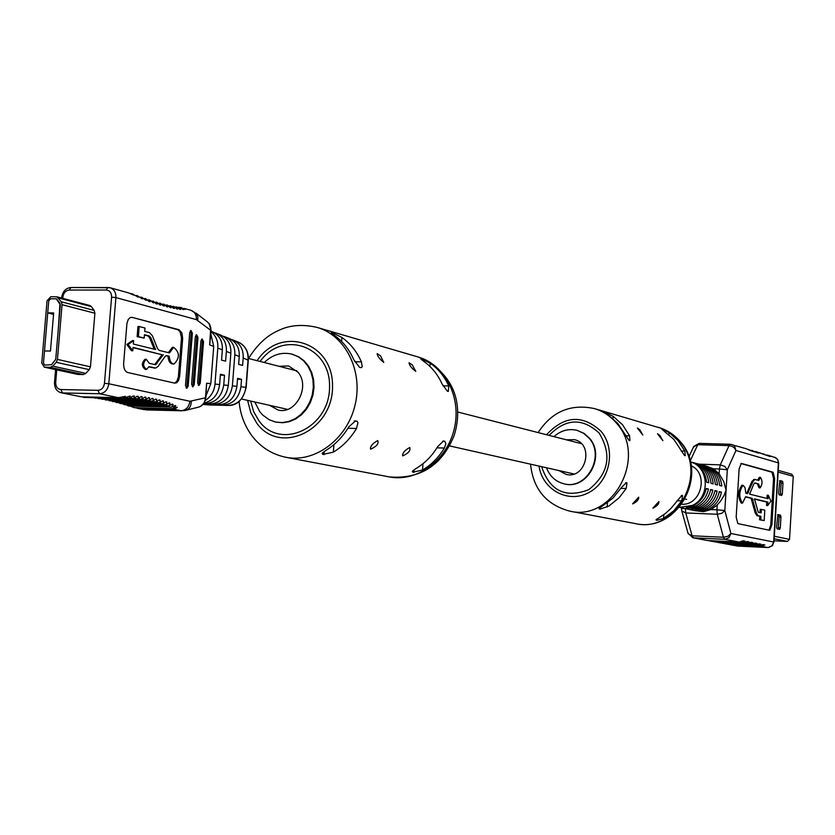<?xml version="1.0" encoding="UTF-8"?>
<svg xmlns="http://www.w3.org/2000/svg" width="835" height="835" viewBox="0 0 835 835"><rect width="100%" height="100%" fill="white"/><g stroke="black" fill="none" stroke-linecap="round" stroke-linejoin="round"><path stroke-width="1.25" d="M778.241 470.355L791.799 474.196L793.25 476.326L789.534 539.379L787.363 541.424L774.045 540.798M777.562 514.819L778.711 515.091L779.17 516.917L778.21 529.056M779.535 480.897L780.725 481.221L781.174 483.068L780.255 495.103M776.602 526.979L777.907 514.558L780.506 515.164L780.955 516.99L780.318 527.783L779.702 529.38L777.061 528.816L776.602 526.979M778.627 492.953L779.88 480.574L782.51 481.284L782.969 483.131L782.322 493.902L781.717 495.468L779.086 494.8L778.627 492.953M747.252 449.157L750.571 450.733L746.281 448.76L730.375 444.262L729.028 445.619L697.768 444.711L690.159 460.983M766.895 455.002L770.131 456.536L756.228 451.725L758.493 453.081L756.531 452.507L752.283 450.545L754.548 451.912L752.565 451.328L748.285 449.355M763.044 453.854L764.035 454.042M759.151 452.695L760.153 452.894M755.216 451.526L756.228 451.725M751.25 450.347L752.283 450.545M687.977 533.106L692.789 537.761L707.652 540.537L739.246 542.072L743.077 540.756L745.102 541.143L741.282 542.458L712.537 541.393L743.296 542.844L747.116 541.539L749.12 541.925L745.311 543.23L716.66 542.166L747.315 543.616L751.114 542.312L753.107 542.698L749.308 543.992L720.751 542.927L751.291 544.378L755.08 543.074L757.053 543.46L753.274 544.754L724.811 543.679L755.237 545.13L759.015 543.835L760.956 544.211L757.199 545.505L728.83 544.43L759.151 545.881L762.908 544.587L764.839 544.963L761.092 546.247L730.834 544.796L737.754 546.09L767.814 547.53L761.092 546.247M679.429 507.336L692.288 505.457C710.554 497.566 709.145 466.588 690.368 461.87L690.743 461.953C700.116 465.022 705.418 471.775 706.629 482.233L708.821 482.787C707.621 472.349 702.329 465.606 692.966 462.548L695.19 463.143C704.531 466.191 709.813 472.923 711.013 483.329L713.194 483.872C711.984 473.487 706.723 466.775 697.402 463.728L699.594 464.312C708.905 467.349 714.155 474.05 715.365 484.415L717.526 484.947C716.315 474.614 711.076 467.924 701.786 464.897L703.957 465.471C713.236 468.498 718.465 475.167 719.676 485.479L721.816 486.012C720.615 475.731 715.386 469.072 706.128 466.045L705.032 465.794M719.206 492.065L721.44 492.149C719.749 499.904 715.532 505.551 708.79 509.089L701.65 511.135L701.703 510.31M693.405 505.697C700.252 502.106 704.531 496.355 706.243 488.475L708.445 489.007C706.734 496.877 702.465 502.597 695.639 506.187L688.416 508.264L686.172 507.784L693.405 505.697M697.851 506.678C704.667 503.098 708.925 497.389 710.637 489.54L712.819 490.061C711.117 497.89 706.859 503.599 700.064 507.169L692.873 509.235L690.649 508.745L697.851 506.678M702.256 507.649C709.051 504.089 713.288 498.401 714.979 490.594L717.14 491.116C715.449 498.902 711.222 504.58 704.448 508.129L697.288 510.185L695.085 509.705L702.256 507.649M701.65 511.135L699.469 510.665L706.619 508.609C713.382 505.071 717.609 499.403 719.29 491.638L721.44 492.149M694.824 510.655L703.54 511.678L710.94 509.569L717.213 504.998L720.647 501.01L723.987 495.656L726.064 490.135L723.788 481.649L719.133 473.81L713.455 468.811L706.128 466.045M695.367 510.78L679.419 507.346M690.43 509.715L690.973 509.841M701.786 464.897L700.68 464.636M685.984 508.755L686.537 508.88M697.402 463.728L696.286 463.467M681.506 507.795L682.059 507.92M692.966 462.548L691.85 462.287M714.896 491.032L717.14 491.116M710.543 489.978L712.819 490.061M706.149 488.924L708.445 489.007M769.004 530.173L770.768 524.86L773.534 478.528L771.978 472.213L740.895 463.529M741.981 485.26L741.887 485.26C737.775 491.241 737.587 497.201 741.323 503.119L742.388 503.161M754.015 479.457L751.938 481.409L746.709 493.422M757.418 483.862L759.005 487.817L760.142 487.859L758.556 483.903L754.433 483.089M758.556 483.903L754.809 482.943L753.786 484.06L749.632 494.143L768.096 498.714L768.304 495.238L770.945 501.146L767.689 505.603L767.897 502.138L754.464 498.86L758.243 512.22L761.134 512.878L761.343 509.381L764.797 510.185L764.182 520.591L760.716 519.829L760.925 516.333L758.034 515.675L756.28 512.794L752.22 498.318L745.624 496.71L742.482 503.171C738.745 497.242 738.933 491.283 743.035 485.302L745.008 487.556L745.832 493.203L747.492 493.6L753.087 481.44L754.903 479.457L758.754 480.449L760.445 477.37L759.318 477.328L757.669 480.156M768.304 495.238L767.177 495.197L766.989 498.443M754.516 499.111L766.77 502.086L766.561 505.561L767.689 505.603M761.343 509.381L760.205 509.34L760.007 512.627M745.592 496.94L751.072 498.276L755.143 512.742L756.896 515.633L759.787 516.28L759.579 519.777L764.182 520.591M739.121 468.873L736.178 517.115L737.879 523.597L769.766 530.329L771.895 524.912L774.65 478.559L773.106 472.245L741.323 463.394L739.121 468.873M760.445 477.37C762.616 480.835 762.512 484.331 760.142 487.859M767.897 502.138L766.77 502.086M760.716 519.829L759.579 519.777M760.925 516.333L759.787 516.28M708.748 540.631L710.449 541.007M729.185 544.441L730.834 544.796M725.166 543.7L728.83 544.43M726.126 543.971L726.826 544.055M721.116 542.938L724.811 543.679M722.087 543.22L722.786 543.303M717.035 542.176L720.751 542.927M718.006 542.458L718.716 542.541M712.913 541.414L716.66 542.166M713.894 541.696L714.603 541.779M709.74 540.923L712.537 541.393M762.564 544.858L764.839 544.963M758.66 544.107L760.956 544.211M754.725 543.345L757.053 543.46M750.759 542.583L753.107 542.698M746.761 541.811L749.12 541.925M742.712 541.038L745.102 541.143M44.276 367.17L41.771 363.058L47.042 300.809L50.789 296.707L56.863 296.801L61.32 301.8L62.061 304.702L57.448 359.415L56.216 362.306L52.73 366.127L50.194 367.327L44.276 367.17L77.999 374.456L83.302 374.55L85.796 373.381L89.23 369.644L90.441 366.815L94.898 313.229L94.157 310.39L91.359 306.602L89.063 305.391L90.41 305.746M203.531 341.703L200.233 383.359L198.949 385.467L197.603 382.754L200.911 341.024L202.143 338.958L203.531 341.703L202.31 341.692L199.001 383.338L198.271 385.185M210.911 334.25L213.739 346.483L210.806 383.651L206.036 395.821M123.643 363.382C123.528 368.329 124.853 371.366 127.619 372.483L174.713 383.129L176.749 382.722L178.565 380.551L179.661 376.345L182.688 338.572L181.863 332.779L178.993 329.7L132.139 317.363L130.208 317.561L128.277 319.429L126.941 323.406L123.643 363.382M192.384 333.228L188.167 386.167L186.863 388.296L185.495 385.561L189.722 332.528L190.964 330.462L192.384 333.228L191.152 333.217L186.936 386.146L186.174 388.014M197.978 337.486L194.221 384.758L192.927 386.876L191.57 384.152L195.338 336.797L196.58 334.72L197.978 337.486L196.757 337.476L192.989 384.737L192.248 386.595M174.588 383.098L176.843 381.355L178.356 377.055L181.498 337.695L179.963 331.485L177.761 329.7L132.139 317.363M165.998 355.689L167.992 356.18C168.43 361.158 170.048 363.757 172.866 363.976L173.2 363.914M173.325 347.402L172.396 347.339L168.315 352.631M148.912 366.899L154.642 368.005M145.843 359.384L145.029 359.259C141.407 363.006 141.501 366.388 145.3 369.404L145.739 369.3M133.036 347.673L162.063 354.739L154.715 364.613M163.316 354.75L155.56 364.728L149.267 363.329L146.282 359.28C142.66 363.027 142.754 366.408 146.553 369.425L148.995 366.638L155.634 368.058L158.107 366.388L165.059 356.503L166.405 355.585L169.234 356.201C169.672 361.169 171.29 363.768 174.108 363.987C179.953 357.839 179.796 352.286 173.638 347.35L169.495 352.923L159.161 350.376L157.554 348.654L152.377 335.753L149.465 332.612L144.716 331.401L144.987 328.019L139.215 326.527L138.391 336.651L144.163 338.102L144.445 334.72L149.204 335.931L150.822 337.684L155.571 349.5L133.339 344.03L133.61 340.628L132.347 340.617L126.857 344.458L131.523 350.773L132.786 350.794L133.057 347.381L162.063 354.739M144.413 335.023L147.941 335.92L149.569 337.674L154.193 349.166M139.215 326.527L137.952 326.516L137.128 336.641L144.163 338.102M135.614 407.741L138.516 408.43L174.285 409.307L177.281 407.261L172.511 408.649L175.83 405.935L175.089 405.476L171.697 407.094L173.106 404.464L172.25 404.077L169.202 405.789L170.069 403.211L169.161 402.877L166.301 404.651L166.875 402.105L165.915 401.792L163.159 403.618L163.556 401.092L162.574 400.821L159.882 402.679L160.163 400.174L159.151 399.923L156.479 401.812L156.688 399.339L155.665 399.109L152.993 401.03L153.16 398.577L152.116 398.368L149.402 400.32L149.569 397.888L148.505 397.7L145.707 399.694L145.895 397.283L144.82 397.116L141.919 399.151L142.169 396.761L141.063 396.625L137.963 398.692L138.328 396.354L137.19 396.249L133.798 398.368L134.362 396.072L133.162 396.03L129.227 398.201L130.145 396.009L122.985 398.326L125.333 396.354L118.309 397.658L81.621 396.844L61.279 392.805L81.621 396.844M130.218 406.092L133.986 407.605M126.116 404.766L128.642 406.05L171.53 407.094M122.254 403.608L124.311 404.714L169.202 405.8M118.507 402.564L120.313 403.555L166.155 404.651M114.833 401.625L116.462 402.522L163.013 403.618M111.201 400.769L112.715 401.572L159.735 402.679M83.521 397.335L84.053 397.45L83.521 397.335M156.688 399.339L155.54 399.307M160.163 400.174L159.005 400.153M163.556 401.092L162.407 401.071M166.875 402.105L165.706 402.073M170.069 403.211L168.9 403.18M173.106 404.464L171.916 404.432M175.83 405.935L174.588 405.904M134.362 396.072L133.151 396.051M138.328 396.354L137.149 396.322M142.169 396.761L140.99 396.74M145.895 397.283L144.737 397.251M149.569 397.888L148.4 397.857M153.16 398.577L152.012 398.545M56.738 369.884L55.694 382.378C55.684 386.657 57.427 389.047 60.934 389.548L97.945 390.321C101.578 389.966 103.759 387.638 104.469 383.328L111.598 297.103C111.587 292.814 109.802 290.455 106.243 290.027L107.819 287.47L110.147 287.751L128.82 292.96L133.621 295.089L131.231 293.649L132.567 294.003L138.224 297.197L137.138 295.58L142.284 298.899L141.574 297.197L146.135 300.381L145.634 298.627L148.807 301.351L149.893 301.727L149.496 299.932L153.556 302.959L153.233 301.132L156.114 303.763L157.168 304.086L156.876 302.239L159.683 304.838L160.717 305.13L160.435 303.251L163.201 305.819L164.224 306.09L163.9 304.19L166.676 306.727L167.678 306.967L167.303 305.036L170.09 307.53L171.071 307.75L170.59 305.798L173.44 308.251L174.4 308.439L173.743 306.455L176.707 308.856L177.636 309.013L176.707 306.977L179.849 309.326L180.725 309.43L179.285 307.322L183.324 309.597M183.554 309.597L180.35 307.363L185.109 309.42L184.17 308.407L190.818 310.265C194.659 311.664 196.528 314.785 196.413 319.617L115.908 297.594L108.811 383.756L189.921 401.27L205.462 397.784L204.533 402.439L200.922 406.227M217.131 333.635L220.711 335.075C227.84 338.478 231.222 344.511 230.857 353.174L226.368 351.42C226.734 342.736 223.342 336.682 216.202 333.259L214.595 332.8M208.364 404.892L228.654 405.445C238.299 404.464 244.06 398.399 245.928 387.231L248.058 359.895C248.444 351.347 245.104 345.398 238.048 342.016L234.019 340.398M248.037 360.104L243.183 357.985C243.549 349.406 240.177 343.415 233.09 340.033L231.535 339.574M228.727 405.445L209.794 404.996M203.124 404.432L204.575 404.547M223.561 404.996C233.226 404.015 239.029 397.93 240.95 386.73L246.179 387.377C243.235 399.276 237.578 405.299 229.197 405.445M206.172 403.472C215.931 402.47 221.786 396.312 223.738 384.977L228.331 385.436C226.389 396.74 220.555 402.887 210.817 403.879L203.938 403.42M203.281 404.255L219.501 404.641L210.817 403.879M196.413 319.617L211.192 330.67L209.648 344.886L210.775 327.56L209.585 324.178L207.216 321.778M186.435 410.142L197.822 407.303C202.352 406.29 204.899 403.117 205.462 397.784L206.621 383.223L205.869 397.909M226.368 351.42L225.607 361.137L221.546 360.125L222.35 349.855L217.81 348.08C218.3 341.4 216.067 335.931 211.109 331.693M205.379 400.466C211.182 396.406 214.376 390.937 214.971 384.079L217.81 348.08M214.971 384.079L219.626 384.549L220.43 374.257L224.5 375.239L223.738 384.977M230.857 353.174L228.331 385.436M211.151 331.245L212.163 331.652C219.323 335.075 222.726 341.139 222.35 349.855M219.626 384.549C218.196 394.611 213.071 400.758 204.22 402.981M243.183 357.985L242.609 365.386L238.643 364.394L239.269 356.461L234.823 354.729C235.188 346.087 231.817 340.075 224.688 336.672L223.112 336.213M214.919 404.234C224.636 403.253 230.46 397.126 232.391 385.853L234.823 354.729M232.391 385.853L236.931 386.313L237.557 378.359L241.524 379.32L240.95 386.73M225.627 337.037L229.145 338.457C236.253 341.849 239.624 347.851 239.269 356.461M236.931 386.313C235.011 397.543 229.197 403.66 219.501 404.641M224.5 375.239L220.356 375.166M241.524 379.32L237.484 379.247M169.234 356.201L167.992 356.18M138.391 336.651L137.128 336.641M133.61 340.628L128.12 344.469L126.857 344.458M128.12 344.469L132.786 350.794M190.443 330.712L191.152 333.217M201.621 339.219L202.31 341.692M196.058 334.992L196.757 337.476M53.555 314.357L47.72 312.885L48.743 300.819L50.622 298.763L56.248 298.815L60.339 304.796L55.747 359.28L51.551 364.655L44.725 365.145L43.472 363.079L44.495 350.971L50.455 351.044L53.68 312.916L47.72 312.885M58.356 328.405L55.736 359.384L51.634 364.665L44.725 365.145L43.472 363.079L48.743 300.819L50.622 298.763L56.331 298.815L59.984 303.251L58.356 328.405M558.98 470.575L566.036 474.353C585.888 479.718 594.499 443.907 574.386 439.659L566.38 439.805M669.012 432.509L661.758 429.18L673.845 439.408L684.47 455.472L685.253 455.659L684.825 451.077L678.093 440.619L669.012 432.509L668.887 434.419M681.704 500.916L682.571 495.604L681.798 495.458L670.693 508.703L665.265 513.567L655.997 519.829L656.936 520.33L663.574 518.378L673.668 510.895L681.704 500.916L676.987 500.729M662.875 440.671L659.827 435.411L657.5 433.751L662.875 440.671M642.825 435.045L639.746 429.691L637.356 427.99L642.825 435.045M629.59 435.839L622.566 424.796L613.088 416.258L605.678 412.699L617.816 423.449L629.026 440.431L629.924 440.65L629.59 435.839L625.436 435.724M626.292 482.755L621.428 487.494L612.963 498.119L598.998 508.515L600.073 509.11L608.778 506.114L619.1 497.764L626.177 488.548L626.97 482.901L625.968 482.734M632.606 503.86L632.732 503.87C636.948 501.825 638.942 499.591 638.712 497.159L632.606 503.86M652.897 508.097L653.012 508.108C657.103 506.114 659.076 503.923 658.898 501.543L652.897 508.097M553.991 436.642C560.87 430.463 568.552 428.376 577.048 430.349L583.582 433.25L589.03 438.093C605.406 455.827 586.744 490.02 564.168 483.851C555.713 481.753 549.816 476.388 546.497 467.767M269.632 405.33L278.024 409.995C295.538 415.005 310.589 386.668 298.022 372.233L288.618 365.96L279.026 366.294M430.171 363.1L421.08 358.799L423.512 361.169C431.611 366.847 437.822 374.498 442.164 384.131L447.372 391.177L448.311 391.438L448.75 385.947C444.418 376.366 438.229 368.746 430.171 363.1L429.931 366.44M444.345 448.051L445.89 443.698L444.784 441.277L443.468 441.026L437.728 446.579C432.019 456.014 424.712 463.383 415.799 468.685L412.323 471.378L412.928 472.203L422.52 470.032C431.392 464.761 438.667 457.434 444.345 448.051L436.966 447.821M331.986 332.789L331.151 332.873L334.25 335.232C342.757 341.275 349.28 349.447 353.81 359.76L359.561 367.369L361.461 367.64L362.213 366.659L361.398 361.858C356.879 351.598 350.387 343.467 341.912 337.455L333.082 333.113L331.986 332.789L331.923 333.551M355.595 420.903L348.842 426.779C342.778 436.935 335.033 444.867 325.608 450.587L322.112 453.384L322.863 454.438L333.353 452.142C342.736 446.454 350.439 438.573 356.482 428.48L357.975 422.687L357.056 421.289L354.906 420.882M370.479 449.105L370.761 449.126C376.585 446.474 378.913 443.625 377.754 440.588C372.734 443.27 370.302 446.109 370.479 449.105M412.292 364.905L409.025 362.745C409.463 365.511 411.718 368.381 415.767 371.345L412.292 364.905M380.572 355.867L377.169 353.643C377.368 356.086 379.56 359.019 383.756 362.421L380.572 355.867M402.585 455.816L402.835 455.837C408.461 453.259 410.757 450.493 409.734 447.518C404.881 450.128 402.501 452.894 402.585 455.816M264.246 362.515C272.586 354.583 281.823 351.796 291.958 354.134L298.074 356.639L303.47 360.668L307.875 366.043L311.09 372.483L312.937 379.685L313.323 387.294L312.238 394.934L309.733 402.24L305.923 408.837L300.997 414.411L295.214 418.679L288.837 421.456L282.199 422.593L275.623 422.051L269.319 419.807L262.701 415.037L259.915 411.905L254.748 401.979M793.25 476.326L778.136 472.078M789.534 539.379L774.316 536.247M787.363 541.424L774.17 538.752M782.51 481.284L780.725 481.221M782.969 483.131L781.174 483.068M782.322 493.902L780.537 493.84M780.318 527.783L778.533 527.71M780.955 516.99L779.17 516.917M780.506 515.164L778.711 515.091M699.052 464.166L720.313 464.865L729.028 445.619L732.264 446.433L734.445 447.967L735.959 450.493L727.316 469.771L724.822 510.519L730.907 533.502L773.669 542.009L778.377 462.882L735.959 450.493L734.654 446.297L732.984 444.919L730.375 444.262L699.145 443.364L693.76 446.433L688.896 456.808M773.972 542.092L778.669 463.081L777.698 459.761L775.945 457.83L767.887 455.19M739.246 542.072L724.801 539.316L693.509 537.844L708.362 540.61M743.296 542.844L741.282 542.458M747.315 543.616L745.311 543.23M751.291 544.378L749.308 543.992M755.237 545.13L753.274 544.754M759.151 545.881L757.199 545.505M681.83 504.277C701.358 505.405 709.019 473.57 691.119 465.69M710.94 509.569L716.921 509.809L717.213 504.998M693.374 447.268L699.145 443.364L730.228 444.283M685.368 508.619L685.754 512.951L692.09 535.788L723.423 537.249L717.275 514.277L685.754 512.951L681.798 510.905L688.155 533.722L692.09 535.788L693.509 537.844L692.789 537.761M719.133 473.81L719.426 469.009L713.455 468.811M771.978 472.213L773.106 472.245M773.534 478.528L774.65 478.559M770.768 524.86L771.895 524.912M748.536 492.473L747.388 492.431M753.087 481.44L751.938 481.409M758.034 515.675L756.896 515.633M756.28 512.794L755.143 512.742M753.212 499.956L752.064 499.904M752.22 498.318L751.072 498.276M730.134 544.723L737.942 546.1M737.054 546.006L768.565 547.541L772.511 545.62L773.669 542.009L771.811 546.027L768.023 547.541M681.621 510.279L681.496 508.619M684.71 508.484L681.496 508.567L681.548 507.795M724.801 539.316L728.965 537.719L730.907 533.502L727.995 536.258L723.423 537.249L724.801 539.316M720.313 464.865L719.426 469.009L727.316 469.771L724.749 466.379L720.313 464.865M716.921 509.809L717.275 514.277L721.878 513.274L724.822 510.519L716.921 509.809M106.243 290.027L69.295 290.058C65.725 290.486 63.585 292.824 62.876 297.062L62.771 298.366M206.621 383.223L210.806 383.651M213.739 346.483L209.648 344.886M104.469 383.328L108.811 383.756C107.778 389.914 104.667 393.243 99.48 393.744L62.489 392.941L60.934 389.548M118.309 397.658L99.48 393.744L97.945 390.321M146.052 409.922L180.965 410.705L174.285 409.307M191.267 401.249C191.215 406.603 188.971 409.724 184.535 410.611L180.965 410.705C185.975 410.246 188.95 407.094 189.921 401.27M138.516 408.43L146.96 409.933L181.519 410.789M69.295 290.058L70.891 287.511L107.684 287.501M61.675 297.344L61.686 297.177C62.75 291.342 65.819 288.117 70.891 287.511L110.147 287.751C114.113 289.213 116.034 292.5 115.908 297.594L111.598 297.103M190.818 310.265L196.684 313.856L197.864 316.789L197.718 320.285M54.494 382.555L55.694 382.378M61.613 298.053L61.686 297.177L62.876 297.062M177.761 329.7L178.993 329.7M181.456 338.561L182.688 338.572M178.429 376.324L179.661 376.345M149.204 335.931L147.941 335.92M150.822 337.684L149.569 337.674M156.928 363.799L155.686 363.778M154.84 368.005L153.598 367.984M166.854 355.616L166.259 355.606M186.936 386.146L188.167 386.167M199.001 383.338L200.233 383.359M192.989 384.737L194.221 384.758M90.441 366.815L57.448 359.415M83.302 374.55L50.194 367.327M85.796 373.381L52.73 366.127M77.999 374.456L44.819 367.233M91.359 306.602L58.481 297.938M94.157 310.39L61.32 301.8M94.898 313.229L62.061 304.702M89.23 369.644L56.216 362.306M662.677 429.879L662.719 429.347M681.12 450.963L684.825 451.077M681.339 495.562L682.571 495.604M656.936 520.33L657.03 518.869M663.815 514.642L663.574 518.378M656.373 519.37L656.32 520.205M569.783 511.145L635.331 523.587C676.36 533.774 709.207 472.61 679.356 440.974L671.33 433.595L661.873 428.491L594.457 408.597C603.047 411.164 610.354 415.987 616.387 423.042C647.73 456.63 612.921 521.917 569.783 511.145C546.278 504.799 533.189 489.143 530.528 464.166M599.447 507.983L599.373 508.974M613.088 416.258L612.942 418.46M606.325 413.523L606.367 412.897M607.442 502.806L607.16 507.064M600.073 509.11L600.177 507.419M626.177 488.548L620.896 488.35M625.561 482.849L626.97 482.901M549.127 435.39C565.702 418.387 582.371 417.604 599.133 433.052C612.232 454.793 608.757 473.675 588.696 489.696C565.514 498.589 549.816 490.907 541.602 466.661M564.387 483.903L564.596 483.945C587.172 490.103 605.824 455.931 589.458 438.208L584.009 433.365L577.256 430.411M539.034 466.087C542.489 490.093 568.687 504.037 589.249 492.326C610.093 481.2 616.282 448.927 600.991 431.225C582.465 414.39 564.324 415.569 546.581 434.743M421.967 360.083L422.04 359.081M442.988 385.843L448.75 385.947M442.686 441.214L444.784 441.277M413.899 472.391L414.087 469.761M422.969 463.707L422.52 470.032M421.08 358.799L421.038 359.405M443.834 441.068L443.281 441.047M413.054 470.543L412.928 472.203M389.34 476.921C416.759 482.38 446.85 460.482 454.219 429.096C461.932 397.794 445.097 364.603 418.189 357.004L317.154 327.424C345.659 335.472 363.382 371.293 355.021 405.226C347.036 439.252 314.952 463.101 285.904 457.298L389.34 476.921C420.151 479.342 441.715 465.638 454.042 435.797C462.246 410.298 459.083 374.717 418.189 357.004M323.02 452.382L322.863 454.438M354.771 361.764L361.398 361.858M341.912 337.455L341.609 341.473M332.988 334.334L333.082 333.113M333.916 444.627L333.353 452.142M323.97 454.658L324.21 451.484M356.482 428.48L347.955 428.251M354.197 421.09L356.691 421.153M260.134 361.461C282.752 329.23 330.837 346.285 329.543 387.085C329.689 427.875 280.664 450.89 259.069 421.007L253.683 411.728L250.615 401.04M275.967 422.124L282.898 422.74L289.536 421.602L295.903 418.836L301.685 414.567L306.602 408.993L310.411 402.397L312.927 395.101L314.012 387.461L313.616 379.852L311.768 372.65L308.564 366.221L304.149 360.856L298.763 356.827L292.302 354.228M247.567 400.362L250.803 412.657L256.856 423.314C280.195 455.67 333.301 430.244 332.518 386.114C333.259 341.943 280.612 325.013 257.107 360.689M241.597 399.015L287.564 409.38M449.585 445.911L573.989 473.967M685.17 499.038L686.704 499.382M248.371 358.445L296.832 370.844M457.747 412.02L581.285 443.625M754.903 479.457L753.765 479.426M743.035 485.302L741.887 485.26M778.679 463.028L777.625 459.386L774.546 457.173M144.142 409.682L137.337 408.294M160.435 303.251L158.587 303.251M156.876 302.239L155.059 302.239M153.233 301.132L151.459 301.132M149.496 299.932L147.774 299.932M145.634 298.627L143.996 298.627M141.574 297.197L140.071 297.187M137.138 295.58L135.875 295.58M131.231 293.649L130.646 293.649M180.35 307.363L179.515 307.363M179.285 307.322L177.625 307.322M176.707 306.977L174.912 306.967M173.743 306.455L171.906 306.445M170.59 305.798L168.722 305.787M167.303 305.036L165.424 305.036M163.9 304.19L162.042 304.19M208.353 404.892L204.262 404.537M181.644 307.697L180.673 307.426M132.567 294.003L131.533 293.722M196.068 313.125L207.205 321.778M152.836 401.03L105.387 399.944M149.246 400.32L101.786 399.234M145.551 399.694L98.238 398.619M141.741 399.14L94.762 398.076M137.796 398.692L91.38 397.648M133.621 398.358L124.592 398.159M129.039 398.201L124.853 398.107M122.672 398.316L84.074 397.45M172.24 408.639L134.518 407.71M156.333 401.812L109.03 400.716M55.58 369.634L54.505 382.44C54.463 388.056 56.728 391.511 61.279 392.805M208.927 323.26L211.203 330.535M173.638 347.35L172.396 347.339M173.523 363.976L172.866 363.976M146.282 359.28L145.029 359.259M146.188 369.414L145.3 369.404M155.101 368.058L154.381 368.037M239.603 342.684C245.814 346.473 248.715 352.245 248.308 359.979M246.179 387.315L248.298 360.052M89.752 305.485L56.863 296.801M538.126 432.582C551.862 411.551 570.639 403.555 594.457 408.597M658.491 427.343C667.102 429.942 674.367 434.701 680.285 441.642C709.833 473.633 677.676 533.398 635.331 523.587M239.102 401.572C240.24 414.045 244.352 425.224 251.429 435.108C260.155 446.892 271.646 454.292 285.904 457.298M317.154 327.424C303.022 324.157 290.58 324.982 279.829 329.888C271.584 333.53 260.718 339.281 248.496 358.476M275.623 422.051L276.312 422.197M291.958 354.134L292.647 354.311"/></g></svg>
